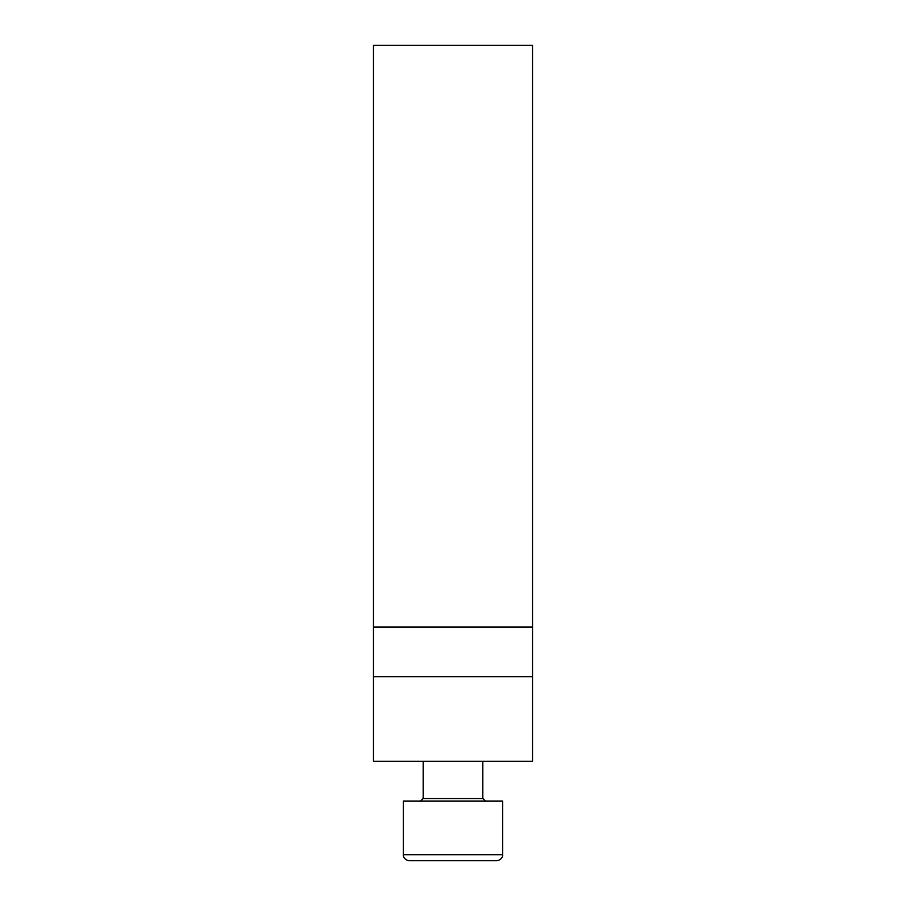 <?xml version="1.0" encoding="UTF-8"?>
<svg xmlns="http://www.w3.org/2000/svg" width="906" height="906" viewBox="0 0 906 906"><rect width="100%" height="100%" fill="white"/><g stroke="black" fill="none" stroke-linecap="round" stroke-linejoin="round"><path stroke-width="1.36" d="M532.547 627.02L532.547 45.3L373.453 45.3L373.453 627.02L532.547 627.02L532.547 676.737L373.453 676.737L373.453 627.02M532.547 676.737L532.547 761.267L373.453 761.267L373.453 676.737M496.748 860.7L409.252 860.7C403.408 859.873 403 855.004 403.283 854.732L502.717 854.732C503 855.004 502.592 859.873 496.748 860.7M502.717 854.732L502.717 801.04L403.283 801.04L403.283 854.732M441.086 860.7L424.314 860.7M423.17 761.267L423.17 798.548L482.83 798.548L485.322 801.04M423.17 798.548L420.678 801.04M482.83 761.267L482.83 798.548"/></g></svg>
